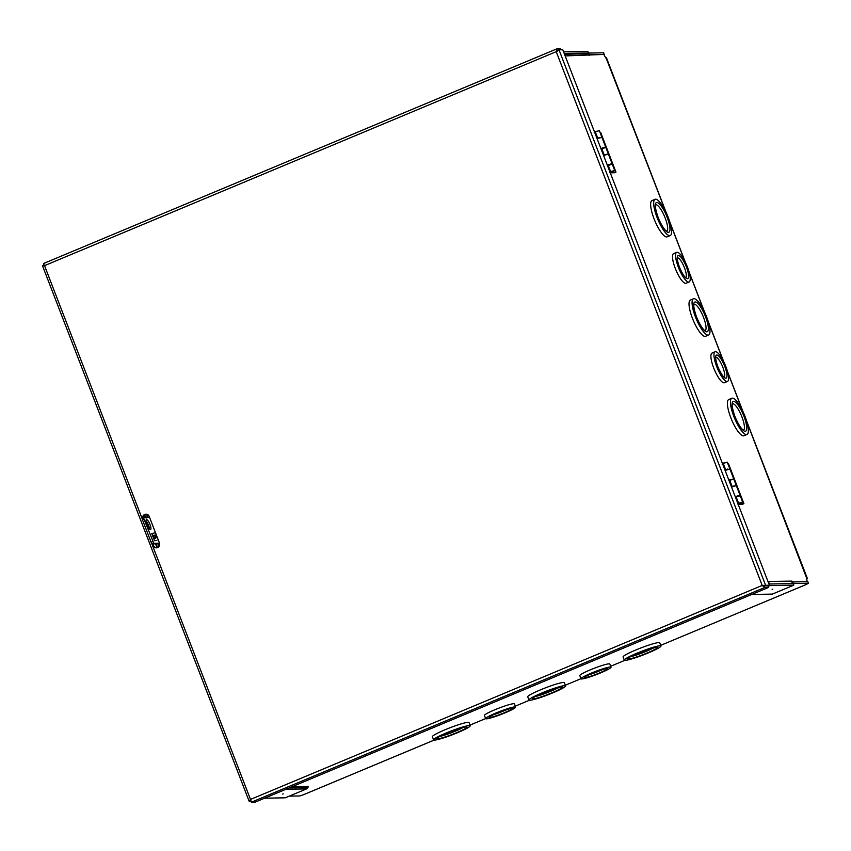 <?xml version="1.0" encoding="UTF-8"?>
<svg xmlns="http://www.w3.org/2000/svg" width="851" height="851" viewBox="0 0 851 851"><rect width="100%" height="100%" fill="white"/><g stroke="black" fill="none" stroke-linecap="round" stroke-linejoin="round"><path stroke-width="1.28" d="M609.922 171.913L614.677 170.402L612.273 164.169L607.518 165.679M614.677 170.402L613.252 171.264M603.423 155.073L607.252 154.191M601.072 148.968L605.827 147.457L608.178 153.563M600.891 148.521L605.646 147L601.955 137.426L597.264 138.436M599.912 137.458L596.976 138.362M594.572 132.128L599.327 130.618L601.731 136.851M597.04 138.522L599.966 137.628M606.359 154.371L603.487 155.233M609.976 172.062L613.592 170.86C612.358 172.423 611.018 172.934 609.582 172.413M737.86 503.462L742.615 501.952L740.21 495.718L735.455 497.239M742.615 501.952L741.189 502.824M731.36 486.623L735.19 485.74M729.009 480.528L733.764 479.017L736.115 485.113M727.839 469.018L724.914 469.912M722.51 463.678L727.265 462.167L729.669 468.401M725.286 470.188L727.903 469.178M734.285 485.921L731.424 486.783M737.913 503.622L741.519 502.42C740.296 503.973 738.955 504.483 737.519 503.962M557.373 50.486L556.714 51.656L558.99 49.826L556.224 51.666L556.841 48.869L560.649 48.805L561.022 49.794M556.597 48.975L43.507 263.533L556.714 48.911L557.299 50.528M43.518 263.544L44.018 265.746M44.231 265.374L45.018 265.65L43.965 264.704M762.507 585.435L764.081 585.924L762.198 585.435L769.41 585.222L562.788 49.762L558.99 49.826L765.602 585.286L764.081 585.924L764.687 587.52L762.198 585.435L556.224 51.666L44.529 265.65L42.55 265.884L249.056 801.057L250.492 799.429L251.375 802.195L255.172 802.131L768.496 587.456L767.879 585.871L769.41 585.222M250.651 800.44L249.226 801.238L250.939 801.206M250.619 800.259L250.981 799.419M157.02 547.767L155.51 543.853M149.212 527.535L147.393 522.812M145.266 517.302L144.362 514.961M146.202 514.195A3.574 3.425 -91 0 0 143.074 517.621M156.552 547.842A3.574 3.425 -91 0 1 153.563 545.608L152.903 543.895M142.596 517.823A3.574 3.425 89 0 1 149.202 516.429L159.435 542.959A3.574 3.425 89 0 1 156.307 547.853A3.574 3.425 89 0 1 153.074 545.619L152.414 543.906M44.188 265.108L42.603 265.778M764.081 585.935L767.879 585.871L764.081 585.924M251.375 802.195L764.687 587.52L768.496 587.456M607.306 165.126L612.05 163.605L610.358 164.583M612.05 163.605L608.359 154.031L603.604 155.552M607.401 165.381L610.188 164.434M605.646 147L604.721 147.617M610.273 172.817L614.486 172.742L615.975 172.125L611.975 172.189M600.997 148.776L603.848 147.797M615.975 172.125L600.625 132.341L599.998 132.341M735.232 496.676L739.987 495.154L738.296 496.133M739.987 495.154L736.296 485.581L731.541 487.102M735.338 496.931L738.125 495.984M728.828 480.07L732.658 479.177M725.137 470.497L729.892 468.975L733.583 478.549M738.2 504.366L742.423 504.292L743.912 503.675L739.913 503.739M731.786 479.347L729.254 480.358M743.912 503.675L728.562 463.891L727.924 463.901M152.648 541.619L151.127 542.257L152.265 543.906L153.797 543.268L143.915 518.993L142.394 519.631L142.255 517.961L143.787 517.323L143.915 518.993M156.797 540.566L154.542 540.715L156.797 540.566M154.552 538.162A1.787 0.957 65.2 0 0 154.35 537.204A1.787 0.957 65.2 0 0 153.584 536.056M154.542 540.715L151.776 533.556L155.35 532.79L158.116 539.96M155.669 536.598A1.787 0.957 -114.8 0 1 155.478 538.428A1.787 0.957 -114.8 0 1 153.861 537.204A1.787 0.957 -114.8 0 1 153.978 535.183A1.787 0.957 -114.8 0 1 155.669 536.598M150.414 529.524A5.361 1.415 -112.7 0 1 147.074 524.844A5.361 1.415 -112.7 0 1 146.425 519.61A5.361 1.415 -112.7 0 1 149.797 524.014A5.361 1.415 -112.7 0 1 150.563 529.503A5.361 1.415 -112.7 0 1 150.414 529.524M159.509 543.172L153.797 543.268M143.787 517.323L149.51 517.227M146.053 520.865A5.361 1.415 -112.7 0 1 149.404 528.886M151.127 542.257L142.394 519.631M159.648 543.778L152.265 543.906M148.425 515.217A3.574 3.425 -91 0 0 147.585 515.706L146.085 518.163M147.585 515.706L147.606 517.525M603.955 54.57L603.753 52.794L588.913 53.049L587.701 51.411L564.022 51.805L563.926 52.719M689.108 281.979L686.055 283.255A16.073 4.244 -112.7 0 1 675.939 270.065A16.073 4.244 -112.7 0 1 673.652 253.598L676.705 252.321A16.073 4.244 67.3 0 0 678.673 268.001A16.073 4.244 67.3 0 0 688.661 282.064A16.073 4.244 67.3 0 0 689.108 281.979A16.073 4.244 67.3 0 0 687.448 267.076A16.073 4.244 67.3 0 0 676.705 252.321M670.226 235.557L667.173 236.833A19.647 5.191 -112.7 0 1 654.813 220.707A19.647 5.191 -112.7 0 1 652.015 200.581L655.068 199.304A19.647 5.191 67.3 0 0 657.472 218.484A19.647 5.191 67.3 0 0 669.684 235.663A19.647 5.191 67.3 0 0 670.226 235.557A19.647 5.191 67.3 0 0 668.205 217.345A19.647 5.191 67.3 0 0 655.068 199.304M807.269 581.701L792.185 581.924L791.866 581.105A2.627 2.521 89 0 1 791.579 583.616M807.344 581.669A3.574 0.947 -112.7 0 1 806.982 578.382A3.574 0.947 -112.7 0 1 807.237 578.393L806.759 579.531M606.231 57.687L606.306 57.655A3.574 0.947 -112.7 0 1 606.274 57.677A3.574 0.947 -112.7 0 1 603.891 54.421L565.819 55.889L564.841 55.07M768.655 581.541A2.627 2.521 -91 0 0 768.634 581.488L768.953 582.307L768.283 582.318M708.606 335.028L705.564 336.305A19.647 5.191 -112.7 0 1 693.193 320.178A19.647 5.191 -112.7 0 1 690.395 300.052L693.448 298.775A19.647 5.191 67.3 0 0 695.852 317.944A19.647 5.191 67.3 0 0 708.064 335.134A19.647 5.191 67.3 0 0 708.606 335.028A19.647 5.191 67.3 0 0 706.585 316.806A19.647 5.191 67.3 0 0 693.448 298.775M746.987 434.489L743.944 435.765A19.647 5.191 -112.7 0 1 731.573 419.639A19.647 5.191 -112.7 0 1 728.775 399.513L731.828 398.236A19.647 5.191 67.3 0 0 734.232 417.415A19.647 5.191 67.3 0 0 746.444 434.595A19.647 5.191 67.3 0 0 746.987 434.489A19.647 5.191 67.3 0 0 744.965 416.267A19.647 5.191 67.3 0 0 731.828 398.236M727.488 381.439L724.435 382.716A16.073 4.244 -112.7 0 1 714.319 369.525A16.073 4.244 -112.7 0 1 712.032 353.059L715.085 351.782A16.073 4.244 67.3 0 0 717.053 367.472A16.073 4.244 67.3 0 0 727.041 381.535A16.073 4.244 67.3 0 0 727.488 381.439A16.073 4.244 67.3 0 0 725.829 366.536A16.073 4.244 67.3 0 0 715.085 351.782M806.812 578.574L746.901 422.032M605.955 57.634L665.705 211.591M289.276 796.132L299.903 795.951L303.775 794.6M806.205 584.424L808.45 583.286L793.6 583.531L793.717 585.169L772.304 594.115L751.752 594.455M768.772 582.935A2.627 2.521 -91 0 0 768.815 582.371M768.634 581.488L791.866 581.105M564.809 54.209L586.669 53.847A2.627 2.521 89 0 1 589.052 55.496M156.137 543.842L157.584 547.587M157.892 543.81L158.935 546.512M146.532 514.227L147.106 515.717A3.574 3.425 89 0 1 148.308 515.11M768.315 582.403L769.368 583.988L793.058 583.595L792.994 581.935L807.833 581.69L808.45 583.286M285.213 797.812L264.576 798.195M768.07 586.371L769.985 585.573L769.198 584.669M769.985 585.573L793.675 585.18M289.266 787.877L307.924 787.558L308.222 786.515L291.861 786.792M307.924 787.558L306.7 788.845L285.128 797.855M282.692 794.068L283.234 793.909L282.692 794.068M772.165 589.371L772.708 589.211L772.165 589.371M751.476 594.572L772.304 594.115M604.37 54.39L589.52 54.634L588.318 53.007L564.628 53.4L564.809 54.985M586.275 53.858L588.318 53.007M581.031 678.768L579.797 675.588A16.073 1.628 -21.1 0 1 594.211 668.28A16.073 1.628 -21.1 0 1 609.795 664.014L611.018 667.195A16.073 1.628 158.9 0 0 595.445 671.46A16.073 1.628 158.9 0 0 581.031 678.768A16.073 1.628 158.9 0 0 581.722 678.96A16.073 1.628 158.9 0 0 600.572 672.907A16.073 1.628 158.9 0 0 611.018 667.195M624.304 660.131L623.081 656.951A19.647 1.989 -21.1 0 1 640.697 648.026A19.647 1.989 -21.1 0 1 659.738 642.803L660.961 645.983A19.647 1.989 158.9 0 0 641.92 651.206A19.647 1.989 158.9 0 0 624.304 660.131A19.647 1.989 158.9 0 0 625.155 660.365A19.647 1.989 158.9 0 0 648.196 652.962A19.647 1.989 158.9 0 0 660.961 645.983M528.95 700.011L527.726 696.82A19.647 1.989 -21.1 0 1 545.342 687.895A19.647 1.989 -21.1 0 1 564.383 682.683L565.607 685.863A19.647 1.989 158.9 0 0 546.565 691.086A19.647 1.989 158.9 0 0 528.95 700.011A19.647 1.989 158.9 0 0 529.801 700.245A19.647 1.989 158.9 0 0 552.842 692.842A19.647 1.989 158.9 0 0 565.607 685.863M433.606 739.881L432.372 736.7A19.647 1.989 -21.1 0 1 449.988 727.775A19.647 1.989 -21.1 0 1 469.029 722.552L470.263 725.743A19.647 1.989 158.9 0 0 451.211 730.956A19.647 1.989 158.9 0 0 433.606 739.881A19.647 1.989 158.9 0 0 434.446 740.125A19.647 1.989 158.9 0 0 457.487 732.722A19.647 1.989 158.9 0 0 470.263 725.743M485.676 718.638L484.453 715.457A16.073 1.628 -21.1 0 1 498.856 708.16A16.073 1.628 -21.1 0 1 514.44 703.883L515.674 707.064A16.073 1.628 158.9 0 0 500.09 711.34A16.073 1.628 158.9 0 0 485.676 718.638A16.073 1.628 158.9 0 0 486.368 718.84A16.073 1.628 158.9 0 0 505.217 712.776A16.073 1.628 158.9 0 0 515.674 707.064M724.148 377.067A10.786 2.851 67.3 0 0 722.393 366.153A10.786 2.851 67.3 0 0 715.861 357.239M685.768 277.596A10.786 2.851 67.3 0 0 684.013 266.682A10.786 2.851 67.3 0 0 677.47 257.779M743.561 430.18A14.361 3.798 67.3 0 0 741.381 415.543A14.361 3.798 67.3 0 0 732.488 403.704M666.801 231.249A14.361 3.798 67.3 0 0 664.62 216.611A14.361 3.798 67.3 0 0 655.727 204.772M705.181 330.72A14.361 3.798 67.3 0 0 703 316.072A14.361 3.798 67.3 0 0 694.108 304.243M492.952 714.797A10.786 1.085 158.9 0 0 507.696 709.106M588.307 674.928A10.786 1.085 158.9 0 0 603.051 669.237M439.893 736.392A14.361 1.447 158.9 0 0 451.838 732.573A14.361 1.447 158.9 0 0 463.252 727.371M630.591 656.642A14.361 1.447 158.9 0 0 642.548 652.823A14.361 1.447 158.9 0 0 653.962 647.622M535.236 696.512A14.361 1.447 158.9 0 0 547.193 692.693A14.361 1.447 158.9 0 0 558.607 687.502M608.231 165.381L610.635 171.615M601.774 148.68L604.136 154.776M595.274 131.831L597.689 138.064M736.158 496.941L738.572 503.175M729.711 480.23L732.073 486.325M723.212 463.38L725.616 469.614M151.435 542.715L250.492 799.429L762.198 585.435M142.351 519.174L44.529 265.65M742.466 410.522L727.679 372.206M723.307 360.877L708.521 322.572M704.085 311.051L689.299 272.745M684.927 261.406L670.141 223.1M303.573 794.685L434.084 740.104M470.007 725.084L485.644 718.552L470.007 725.095M515.312 706.139L529.439 700.235M580.999 678.683L565.362 685.225L580.988 678.673M610.667 666.259L624.794 660.355L610.667 666.28M806.163 584.52L660.716 645.345L806.131 584.52M792.877 582.744L791.824 583.18M285.947 789.26L306.488 788.92M587.967 54.198L588.796 53.847M717.755 366.675A12.499 3.308 67.3 0 0 726.935 376.631A12.499 3.308 67.3 0 0 719.18 356.537A12.499 3.308 67.3 0 0 717.755 366.675M679.375 267.203A12.499 3.308 67.3 0 0 688.555 277.171A12.499 3.308 67.3 0 0 680.8 257.066A12.499 3.308 67.3 0 0 679.375 267.203M734.86 416.437A16.073 4.244 67.3 0 0 746.667 429.244A16.073 4.244 67.3 0 0 736.7 403.406A16.073 4.244 67.3 0 0 734.86 416.437M658.1 217.505A16.073 4.244 67.3 0 0 669.907 230.313A16.073 4.244 67.3 0 0 659.94 204.474A16.073 4.244 67.3 0 0 658.1 217.505M696.48 316.976A16.073 4.244 67.3 0 0 708.287 329.784A16.073 4.244 67.3 0 0 698.32 303.935A16.073 4.244 67.3 0 0 696.48 316.976M497.133 712.915A12.499 1.266 158.9 0 0 492.803 716.85A12.499 1.266 158.9 0 0 512.079 708.798A12.499 1.266 158.9 0 0 497.133 712.915M592.487 673.035A12.499 1.266 158.9 0 0 588.158 676.981A12.499 1.266 158.9 0 0 607.423 668.918A12.499 1.266 158.9 0 0 592.487 673.035M447.381 732.881A16.073 1.628 158.9 0 0 441.818 737.955A16.073 1.628 158.9 0 0 466.593 727.594A16.073 1.628 158.9 0 0 447.381 732.881M638.09 653.132A16.073 1.628 158.9 0 0 632.516 658.206A16.073 1.628 158.9 0 0 657.291 647.845A16.073 1.628 158.9 0 0 638.09 653.132M542.736 693.012A16.073 1.628 158.9 0 0 537.172 698.075A16.073 1.628 158.9 0 0 561.947 687.714A16.073 1.628 158.9 0 0 542.736 693.012M594.211 132.554L595.296 131.522L598.21 131.011M722.137 464.114L723.233 463.072L726.148 462.561M807.376 578.499L746.582 420.926M742.987 411.629L727.435 371.323M723.744 361.76L708.202 321.455M704.607 312.157L689.055 271.863M685.363 262.289L669.811 221.994M666.227 212.697L606.391 57.623M303.679 794.653L434.116 740.115M515.312 706.149L529.471 700.235M285.17 797.844L306.7 788.845M772.187 594.179L793.717 585.169M605.614 57.942L606.369 57.634M723.924 377.206L724.318 377.153C724.307 376.504 723.563 379.238 717.829 366.696C714.553 357.09 716.148 357.324 715.914 357.048L715.595 357.303M685.544 277.734L685.938 277.681C685.927 277.043 685.183 279.766 679.449 267.225C676.173 257.619 677.768 257.853 677.534 257.587L677.215 257.832M743.423 430.255L742.859 429.744C742.54 429.723 739.136 426.649 734.934 416.458C730.69 404.065 732.722 404.129 732.53 403.629L732.349 403.757M666.663 231.323L666.099 230.812C665.78 230.791 662.376 227.728 658.174 217.526C653.93 205.134 655.961 205.197 655.77 204.697L655.589 204.825M705.043 330.784L704.479 330.284C704.16 330.252 700.756 327.188 696.554 316.998C692.31 304.594 694.342 304.658 694.15 304.158L693.969 304.286M489.921 716.425L497.186 712.904L511.036 708.277M585.275 676.556L592.541 673.024L606.391 668.407M437.893 737.551L437.765 737.743C437.499 738.125 436.712 737.551 447.435 732.881C455.136 729.732 460.965 727.786 464.901 727.031L465.518 726.892M628.591 657.802L628.474 657.993C628.198 658.376 627.41 657.802 638.133 653.121L656.217 647.143M533.237 697.671L533.12 697.873C532.843 698.245 532.056 697.682 542.778 693.001L560.862 687.012M144.659 514.738L145.649 517.291"/></g></svg>
